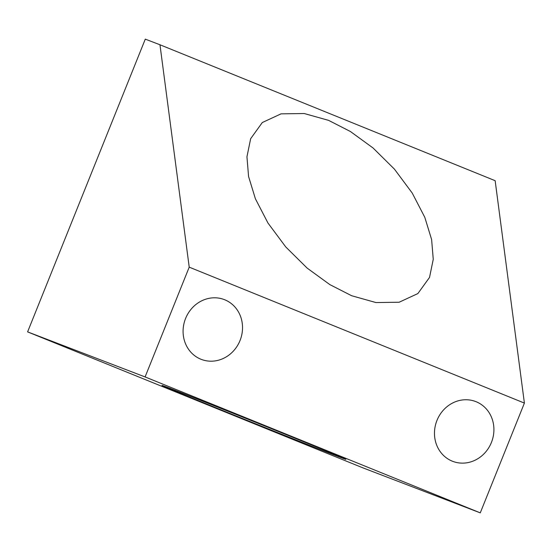 <?xml version="1.0" encoding="UTF-8"?>
<svg xmlns="http://www.w3.org/2000/svg" width="552" height="552" viewBox="0 0 552 552"><rect width="100%" height="100%" fill="white"/><g stroke="black" fill="none" stroke-linecap="round" stroke-linejoin="round"><path stroke-width="0.83" d="M27.6 331.883L145.286 39.137L159.97 44.767L189.219 267.154L145.086 376.94L27.6 331.883L362.781 467.806L480.268 512.863L145.086 376.94M290.828 436.522A99.077 0.69 -158.1 0 0 162.012 385.42A99.077 0.69 -158.1 0 0 217.046 408.225A99.077 0.69 -158.1 0 0 345.856 459.326A99.077 0.69 -158.1 0 0 290.828 436.522M189.219 267.154L524.4 403.084L480.268 512.863M491.411 442.476A32.023 29.366 -69 0 1 452.73 461.341A32.023 29.366 -69 0 1 436.977 420.403A32.023 29.366 -69 0 1 475.658 401.539A32.023 29.366 -69 0 1 491.411 442.476M240.023 340.536A32.023 29.366 -69 0 1 201.342 359.4A32.023 29.366 -69 0 1 185.589 318.456A32.023 29.366 -69 0 1 224.278 299.591A32.023 29.366 -69 0 1 240.023 340.536M159.97 44.767L495.151 180.697L524.4 403.084M351.631 295.727L329.799 284.584L307.119 268.079L285.736 246.923L267.962 223.022L255.403 198.796L248.572 176.502L246.944 156.768L250.663 138.676L262.31 122.53L281.044 113.85L304.235 113.526L328.564 120.357L350.389 131.493L373.076 148.005L394.452 169.16L412.234 193.062L424.785 217.288L431.623 239.575L433.251 259.316L429.532 277.408L417.885 293.554L399.151 302.234L375.953 302.558L351.631 295.727"/></g></svg>
